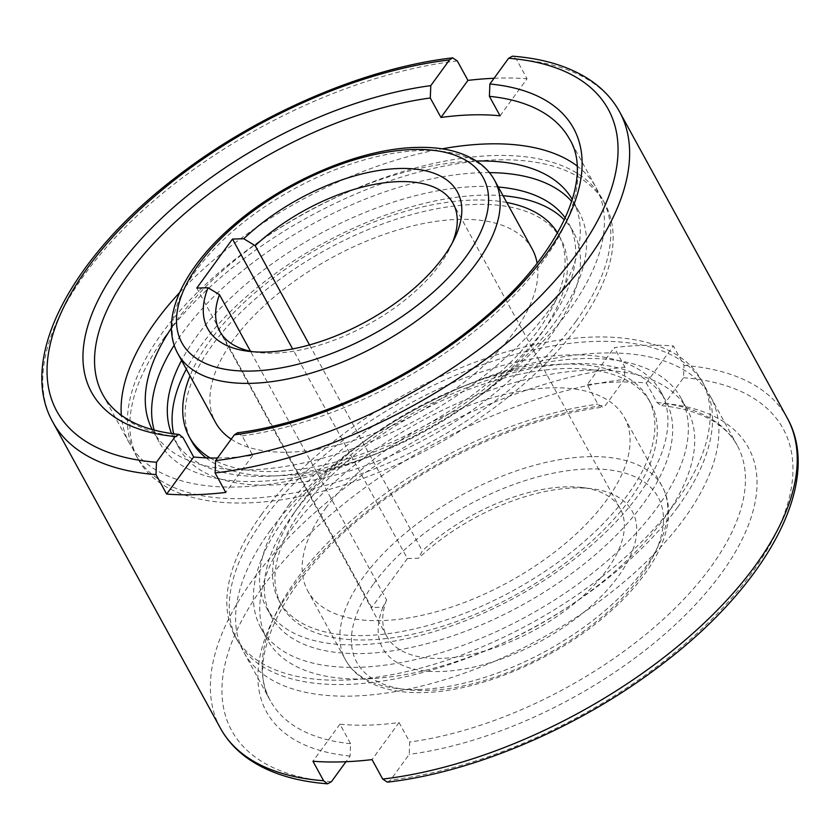 <?xml version="1.0" encoding="UTF-8"?>
<svg xmlns="http://www.w3.org/2000/svg" width="840" height="840" viewBox="0 0 840 840"><rect width="100%" height="100%" fill="white"/><g stroke="black" fill="none" stroke-linecap="round" stroke-linejoin="round"><path stroke-width="0.63" stroke-dasharray="4.2 3.15" d="M532.245 249.081A180.537 88.652 -28.7 0 0 396.827 230.244A180.537 88.652 -28.7 0 0 233.52 339.707A180.537 88.652 -28.7 0 0 215.534 422.478M231.2 439.163A180.537 88.652 -28.7 0 0 514.259 331.842A180.537 88.652 -28.7 0 0 537.138 263.309M206.031 457.863A210.472 103.352 -28.7 0 0 369.485 456.477A210.472 103.352 -28.7 0 0 539.91 335.548A210.472 103.352 -28.7 0 0 560.889 239.064A210.472 103.352 -28.7 0 0 403.011 217.109A210.472 103.352 -28.7 0 0 212.636 344.715A210.472 103.352 -28.7 0 0 191.657 441.21M506.741 202.482A210.472 103.352 -28.7 0 0 210.252 340.358A210.472 103.352 -28.7 0 0 190.019 375.879M210.21 457.979A210.472 103.352 -28.7 0 0 537.527 331.191A210.472 103.352 -28.7 0 0 558.505 234.707A210.472 103.352 -28.7 0 0 557.561 233.058M179.655 292.519A266.06 130.641 151.3 0 1 442.092 148.838M576.933 165.837A266.06 130.641 151.3 0 1 596.127 187.677A266.06 130.641 151.3 0 1 569.615 309.656A266.06 130.641 151.3 0 1 328.955 470.967A266.06 130.641 151.3 0 1 129.392 443.216A266.06 130.641 151.3 0 1 121.328 415.275M498.267 187.016A224.816 110.397 -28.7 0 0 196.707 336.315A224.816 110.397 -28.7 0 0 181.555 360.413M171.549 433.566A224.816 110.397 -28.7 0 0 174.31 439.383A224.816 110.397 -28.7 0 0 342.941 462.83A224.816 110.397 -28.7 0 0 546.304 326.529A224.816 110.397 -28.7 0 0 568.701 223.461A224.816 110.397 -28.7 0 0 565.278 218.001M503.044 195.731A224.816 110.397 -28.7 0 0 201.474 345.03A224.816 110.397 -28.7 0 0 186.322 369.128M173.68 433.85A224.816 110.397 -28.7 0 0 179.078 448.098A224.816 110.397 -28.7 0 0 347.707 471.544A224.816 110.397 -28.7 0 0 551.072 335.233A224.816 110.397 -28.7 0 0 573.468 232.166A224.816 110.397 -28.7 0 0 564.375 219.954M575.977 321.269A266.06 130.641 -28.7 0 0 602.49 199.3A266.06 130.641 -28.7 0 0 402.917 171.549A266.06 130.641 -28.7 0 0 162.257 332.861A266.06 130.641 -28.7 0 0 135.744 454.829A266.06 130.641 -28.7 0 0 335.318 482.58A266.06 130.641 -28.7 0 0 575.977 321.269M164.64 337.218A266.06 130.641 151.3 0 1 405.31 175.896A266.06 130.641 151.3 0 1 604.874 203.658A266.06 130.641 151.3 0 1 578.361 325.626A266.06 130.641 151.3 0 1 337.701 486.938A266.06 130.641 151.3 0 1 138.138 459.186A266.06 130.641 151.3 0 1 164.64 337.218M476.459 161.038A239.453 117.579 -28.7 0 0 176.589 320.659A239.453 117.579 -28.7 0 0 171.423 328.041M152.261 429.576A239.453 117.579 -28.7 0 0 152.722 430.437A239.453 117.579 -28.7 0 0 332.336 455.417A239.453 117.579 -28.7 0 0 548.929 310.233A239.453 117.579 -28.7 0 0 572.796 200.456A239.453 117.579 -28.7 0 0 572.313 199.605M489.426 172.609A239.453 117.579 -28.7 0 0 182.941 332.272A239.453 117.579 -28.7 0 0 174.174 345.198M154.172 430.091A239.453 117.579 -28.7 0 0 159.085 442.05A239.453 117.579 -28.7 0 0 338.699 467.03A239.453 117.579 -28.7 0 0 555.293 321.846A239.453 117.579 -28.7 0 0 579.149 212.069A239.453 117.579 -28.7 0 0 571.725 201.484M325.742 508.158A180.537 88.652 151.3 0 1 489.048 398.695A180.537 88.652 151.3 0 1 624.466 417.522A180.537 88.652 151.3 0 1 606.48 500.294A180.537 88.652 151.3 0 1 443.173 609.756A180.537 88.652 151.3 0 1 307.755 590.919A180.537 88.652 151.3 0 1 325.742 508.158M300.09 504.452A210.472 103.352 151.3 0 1 490.466 376.845A210.472 103.352 151.3 0 1 648.344 398.79A210.472 103.352 151.3 0 1 627.365 495.285A210.472 103.352 151.3 0 1 436.989 622.892A210.472 103.352 151.3 0 1 279.111 600.936A210.472 103.352 151.3 0 1 300.09 504.452M302.474 508.809A210.472 103.352 151.3 0 1 492.849 381.192A210.472 103.352 151.3 0 1 650.727 403.147A210.472 103.352 151.3 0 1 629.748 499.643A210.472 103.352 151.3 0 1 439.373 627.249A210.472 103.352 151.3 0 1 281.494 605.294A210.472 103.352 151.3 0 1 302.474 508.809M387.356 782.145L390.485 780.087L409.217 754.362L409.71 742.014L399.042 722.537A266.06 130.641 151.3 0 1 339.938 724.196L350.606 743.673L350.112 756.01L345.954 761.723M270.385 530.345A266.06 130.641 -28.7 0 0 243.873 652.323A266.06 130.641 -28.7 0 0 443.436 680.075A266.06 130.641 -28.7 0 0 684.096 518.763A266.06 130.641 -28.7 0 0 710.609 396.784A266.06 130.641 -28.7 0 0 511.046 369.033A266.06 130.641 -28.7 0 0 270.385 530.345M293.695 513.471A224.816 110.397 151.3 0 1 497.06 377.171A224.816 110.397 151.3 0 1 665.69 400.617A224.816 110.397 151.3 0 1 643.293 503.685A224.816 110.397 151.3 0 1 439.929 639.996A224.816 110.397 151.3 0 1 271.299 616.539A224.816 110.397 151.3 0 1 293.695 513.471M288.929 504.767A224.816 110.397 151.3 0 1 492.293 368.456A224.816 110.397 151.3 0 1 660.923 391.902A224.816 110.397 151.3 0 1 638.526 494.97A224.816 110.397 151.3 0 1 435.162 631.281A224.816 110.397 151.3 0 1 266.532 607.835A224.816 110.397 151.3 0 1 288.929 504.767M677.744 507.14A266.06 130.641 151.3 0 1 437.084 668.451A266.06 130.641 151.3 0 1 237.51 640.7A266.06 130.641 151.3 0 1 264.022 518.731A266.06 130.641 151.3 0 1 504.683 357.42A266.06 130.641 151.3 0 1 704.256 385.171A266.06 130.641 151.3 0 1 677.744 507.14M261.639 514.374A266.06 130.641 -28.7 0 0 235.127 636.342A266.06 130.641 -28.7 0 0 434.69 664.104A266.06 130.641 -28.7 0 0 675.36 502.782A266.06 130.641 -28.7 0 0 701.862 380.814A266.06 130.641 -28.7 0 0 502.299 353.062A266.06 130.641 -28.7 0 0 261.639 514.374M291.07 529.767A239.453 117.579 151.3 0 1 507.665 384.584A239.453 117.579 151.3 0 1 687.278 409.563A239.453 117.579 151.3 0 1 663.411 519.341A239.453 117.579 151.3 0 1 446.817 664.524A239.453 117.579 151.3 0 1 267.204 639.545A239.453 117.579 151.3 0 1 291.07 529.767M284.707 518.154A239.453 117.579 151.3 0 1 501.302 372.971A239.453 117.579 151.3 0 1 680.915 397.95A239.453 117.579 151.3 0 1 657.058 507.728A239.453 117.579 151.3 0 1 440.454 652.9A239.453 117.579 151.3 0 1 260.852 627.932A239.453 117.579 151.3 0 1 284.707 518.154M253.218 351.771A133.024 65.321 -28.7 0 0 257.743 352.443A133.024 65.321 -28.7 0 0 439.877 264.484A133.024 65.321 -28.7 0 0 450.503 246.908A133.024 65.321 -28.7 0 0 452.372 242.739M196.791 288.068L371.7 607.541L382.956 607.226L386.589 599.897L250.446 351.225M386.589 599.897A133.024 65.321 -28.7 0 0 386.873 636.5A133.024 65.321 -28.7 0 0 486.654 650.38A133.024 65.321 -28.7 0 0 606.984 569.72A133.024 65.321 -28.7 0 0 620.246 508.736A133.024 65.321 -28.7 0 0 582.256 487.557A133.024 65.321 -28.7 0 0 422.289 550.893L418.645 558.212L407.39 558.526L292.635 348.925M382.956 607.226A142.338 69.898 -28.7 0 0 456.141 670.247A142.338 69.898 -28.7 0 0 618.125 576.639A142.338 69.898 -28.7 0 0 591.665 488.712A142.338 69.898 -28.7 0 0 418.645 558.212M500.062 115.805L527.058 78.739L516.39 59.262L512.421 56.185M494.046 78.278A323.075 158.645 151.3 0 1 527.058 78.739M217.466 458.02A266.06 130.641 -28.7 0 0 252.767 455.343L242.099 435.876L237.405 432.831M587.234 384.657A266.06 130.641 151.3 0 1 646.338 382.998L657.006 402.465L660.891 405.531L664.787 403.452L683.529 377.727L684.001 365.4L673.344 345.923A323.075 158.645 -28.7 0 0 614.24 347.582L624.897 367.059L624.425 379.386L605.682 405.111L602.595 407.169L597.901 404.124L587.234 384.657L614.24 347.582M252.767 455.343L225.761 492.419M399.042 722.537L372.046 759.612M339.938 724.196L312.942 761.26M646.338 382.998L673.344 345.923M309.519 344.915L422.289 550.893M407.39 558.526L371.7 607.541M494.56 180.233A180.537 88.652 -28.7 0 0 420.966 150.538A180.537 88.652 -28.7 0 0 195.825 270.858A180.537 88.652 -28.7 0 0 177.839 353.63M242.099 435.876A266.06 130.641 -28.7 0 0 543.06 261.135A266.06 130.641 -28.7 0 0 569.573 139.167L596.127 187.677M419.034 689.462A180.537 88.652 151.3 0 1 345.44 659.768A180.537 88.652 151.3 0 1 363.437 576.996A180.537 88.652 151.3 0 1 588.577 456.677A180.537 88.652 151.3 0 1 662.162 486.37A180.537 88.652 151.3 0 1 644.175 569.142A180.537 88.652 151.3 0 1 419.034 689.462M373.863 583.475A171.811 84.367 151.3 0 1 588.126 468.962A171.811 84.367 151.3 0 1 641.036 575.988A171.811 84.367 151.3 0 1 426.772 690.501A171.811 84.367 151.3 0 1 373.863 583.475M350.606 743.673A266.06 130.641 151.3 0 1 270.428 700.833A266.06 130.641 151.3 0 1 296.94 578.865A266.06 130.641 151.3 0 1 597.901 404.124M657.006 402.465A266.06 130.641 151.3 0 1 737.174 445.305A266.06 130.641 151.3 0 1 710.661 567.273A266.06 130.641 151.3 0 1 409.71 742.014M220.427 728.217A323.075 158.645 151.3 0 1 252.62 580.104A323.075 158.645 151.3 0 1 624.897 367.059M457.296 60.921A323.075 158.645 -28.7 0 0 85.008 273.966A323.075 158.645 -28.7 0 0 52.815 422.079M129.392 443.216L102.827 394.695A266.06 130.641 -28.7 0 0 182.994 437.535M619.574 111.783A323.075 158.645 -28.7 0 0 516.39 59.262M684.001 365.4A323.075 158.645 151.3 0 1 787.185 417.921M683.529 377.727A314.349 154.361 151.3 0 1 751.852 572.891A314.349 154.361 151.3 0 1 390.485 780.087M331.38 781.736A314.349 154.361 151.3 0 1 263.046 586.582A314.349 154.361 151.3 0 1 624.425 379.386M664.787 403.452A274.785 134.925 151.3 0 1 721.098 573.751A274.785 134.925 151.3 0 1 409.217 754.362M350.112 756.01A274.785 134.925 151.3 0 1 293.811 585.722A274.785 134.925 151.3 0 1 605.682 405.111M179.078 448.098L174.31 439.383M604.874 203.658L602.49 199.3M159.085 442.05L152.722 430.437M624.466 417.522L662.162 486.37C681.219 521.125 656.502 571.851 607.309 614.155C556.437 658.801 480.144 691.52 423.37 692.559C398.381 693.315 378.094 688.548 362.492 678.258C355.194 673.281 349.514 667.118 345.44 659.768L307.755 590.919M648.344 398.79L650.727 403.147M243.873 652.323L270.428 700.833C244.409 659.179 284.949 575.243 372.131 508.893C439.152 456.236 529.063 416.63 602.595 407.169M660.923 391.902L665.69 400.617M235.127 636.342L237.51 640.7M680.915 397.95L687.278 409.563M386.873 636.5L219.755 331.264M257.743 352.443L248.335 351.288M710.609 396.784L737.174 445.305C732.774 437.22 726.38 430.206 718.011 424.263C703.973 414.288 684.936 408.041 660.891 405.531M450.503 246.908L454.598 238.361M582.256 487.557L591.665 488.712M620.246 508.736L453.128 203.501M260.852 627.932L267.204 639.545M701.862 380.814L704.256 385.171M266.532 607.835L271.299 616.539M279.111 600.936L281.494 605.294M579.149 212.069L572.796 200.456M138.138 459.186L135.744 454.829M573.468 232.166L568.701 223.461M560.889 239.064L558.505 234.707"/><path stroke-width="1.26" d="M177.839 353.63A180.537 88.652 -28.7 0 0 251.422 383.324A180.537 88.652 -28.7 0 0 476.564 263.004A180.537 88.652 -28.7 0 0 494.56 180.233C490.487 172.883 484.806 166.719 477.509 161.742C461.906 151.452 441.62 146.685 416.63 147.441C359.856 148.481 283.563 181.198 232.691 225.845C183.498 268.149 158.781 318.875 177.839 353.63L215.534 422.478A180.537 88.652 -28.7 0 0 231.2 439.163M190.019 375.879A210.472 103.352 -28.7 0 0 189.273 436.853L191.657 441.21A210.472 103.352 -28.7 0 0 206.031 457.863M189.273 436.853A210.472 103.352 -28.7 0 0 210.21 457.979M489.394 96.327A266.06 130.641 -28.7 0 1 569.573 139.167C595.466 180.653 555.44 264.065 468.909 330.298C401.772 383.344 311.315 423.329 237.405 432.831L234.318 434.889L215.576 460.614L215.103 472.941A323.075 158.645 -28.7 0 0 587.38 259.896A323.075 158.645 -28.7 0 0 619.574 111.783C613.011 99.865 603.834 89.754 592.053 81.427C571.389 67.064 544.845 58.653 512.421 56.185L508.62 58.265L489.888 83.989L489.394 96.327L500.062 115.805A266.06 130.641 -28.7 0 0 440.958 117.464L430.29 97.986L430.784 85.638L449.516 59.913L452.644 57.855L457.296 60.921L467.954 80.388A323.075 158.645 151.3 0 1 494.046 78.278M121.328 415.275A266.06 130.641 151.3 0 1 155.904 321.237A266.06 130.641 151.3 0 1 179.655 292.519M442.092 148.838A266.06 130.641 151.3 0 1 576.933 165.837M181.555 360.413A224.816 110.397 -28.7 0 0 171.549 433.566M186.322 369.128A224.816 110.397 -28.7 0 0 173.68 433.85M171.423 328.041A239.453 117.579 -28.7 0 0 152.261 429.576M174.174 345.198A239.453 117.579 -28.7 0 0 154.172 430.091M250.446 351.225L219.482 294.661A133.024 65.321 -28.7 0 0 219.755 331.264A133.024 65.321 -28.7 0 0 253.218 351.771M243.747 238.749A142.338 69.898 151.3 0 1 402.854 168.441A142.338 69.898 151.3 0 1 454.598 238.361A142.338 69.898 151.3 0 1 443.216 257.166A142.338 69.898 151.3 0 1 248.335 351.288A142.338 69.898 151.3 0 1 208.047 287.752L196.791 288.068L232.481 239.064L243.747 238.749L255.171 245.658L309.519 344.915M219.482 294.661L208.047 287.752M345.954 761.723L331.38 781.736L327.579 783.815L323.61 780.738L312.942 761.26A323.075 158.645 -28.7 0 0 372.046 759.612L382.704 779.079L387.356 782.145C474.81 772.202 581.049 726.579 661.626 664.566C767.361 584.745 823.368 481.961 787.185 417.921A323.075 158.645 151.3 0 1 754.992 566.034A323.075 158.645 151.3 0 1 382.704 779.079M215.103 472.941L225.761 492.419A323.075 158.645 151.3 0 1 166.656 494.078L155.999 474.6L156.471 462.273L175.214 436.548L179.109 434.469L182.994 437.535L193.662 457.002L166.656 494.078M440.958 117.464L467.954 80.388M193.662 457.002A266.06 130.641 -28.7 0 0 217.466 458.02M292.635 348.925L232.481 239.064M452.372 242.739A133.024 65.321 -28.7 0 0 453.128 203.501A133.024 65.321 -28.7 0 0 255.171 245.658M572.313 199.605A239.453 117.579 -28.7 0 0 476.459 161.038M571.725 201.484A239.453 117.579 -28.7 0 0 489.426 172.609M565.278 218.001A224.816 110.397 -28.7 0 0 498.267 187.016M564.375 219.954A224.816 110.397 -28.7 0 0 503.044 195.731M557.561 233.058A210.472 103.352 -28.7 0 0 506.741 202.482M537.138 263.309A180.537 88.652 -28.7 0 0 532.245 249.081L494.56 180.233M198.965 264.012A171.811 84.367 -28.7 0 0 251.874 371.038A171.811 84.367 -28.7 0 0 466.137 256.526A171.811 84.367 -28.7 0 0 413.228 149.499A171.811 84.367 -28.7 0 0 198.965 264.012M430.29 97.986A266.06 130.641 -28.7 0 0 129.339 272.727A266.06 130.641 -28.7 0 0 102.827 394.695C107.436 403.158 114.219 410.445 123.165 416.556C137.109 426.069 155.757 432.044 179.109 434.469M323.61 780.738A323.075 158.645 151.3 0 1 220.427 728.217L52.815 422.079A323.075 158.645 -28.7 0 0 155.999 474.6M234.318 434.889A274.785 134.925 -28.7 0 0 546.189 254.279A274.785 134.925 -28.7 0 0 489.888 83.989M430.784 85.638A274.785 134.925 -28.7 0 0 118.902 266.248A274.785 134.925 -28.7 0 0 175.214 436.548M215.576 460.614A314.349 154.361 -28.7 0 0 576.954 253.418A314.349 154.361 -28.7 0 0 508.62 58.265M449.516 59.913A314.349 154.361 -28.7 0 0 88.148 267.109A314.349 154.361 -28.7 0 0 156.471 462.273M787.185 417.921L619.574 111.783M452.644 57.855C365.19 67.798 258.951 113.421 178.374 175.434C72.639 255.255 16.632 358.04 52.815 422.079M327.579 783.815C295.155 781.347 268.611 772.937 247.947 758.573C236.166 750.246 226.989 740.135 220.427 728.217"/></g></svg>
